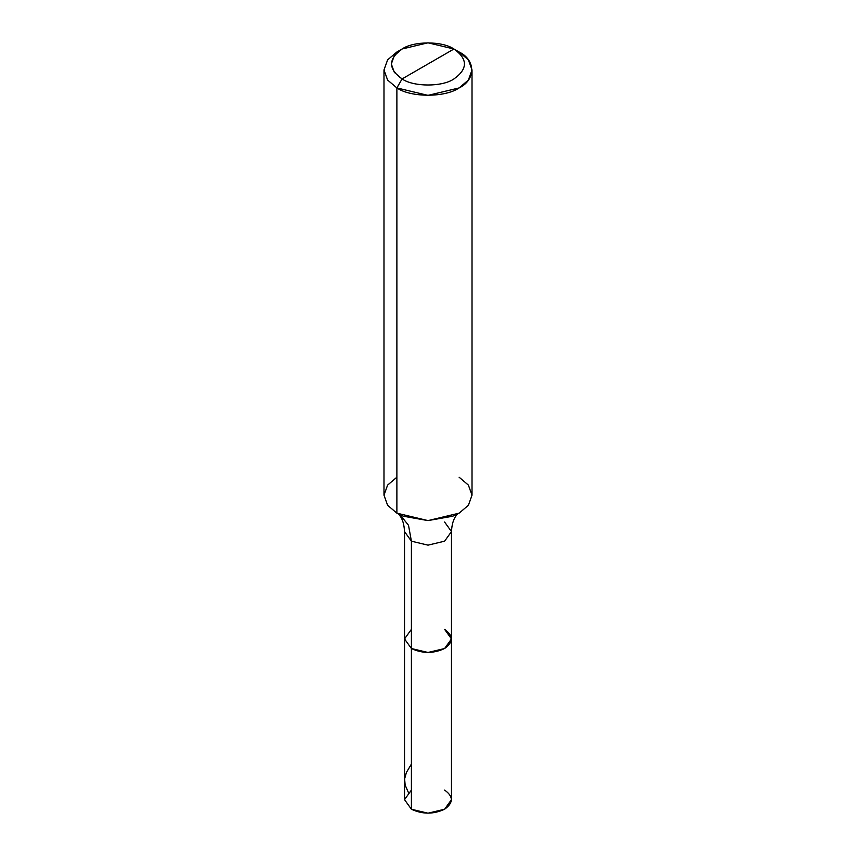 <?xml version="1.0" encoding="UTF-8"?>
<svg xmlns="http://www.w3.org/2000/svg" width="856" height="856" viewBox="0 0 856 856"><rect width="100%" height="100%" fill="white"/><g stroke="black" fill="none" stroke-linecap="round" stroke-linejoin="round"><path stroke-width="1.28" d="M457.96 513.536L456.355 515.355C453.477 518.993 451.85 524.407 451.476 531.597L444.596 541.185L428 545.154L411.404 541.185L404.524 531.597L404.524 799.643L411.404 809.23L411.404 541.185L428 545.154L444.596 541.185L451.476 531.597L451.476 799.643L444.596 809.23L428 813.2L411.404 809.23L411.404 648.516L404.524 638.929L411.404 629.342L404.524 638.929L411.404 648.516L428 652.475L444.596 648.516L451.476 638.929L444.596 629.342C453.552 635.73 453.552 642.118 444.596 648.516C433.532 653.684 422.468 653.684 411.404 648.516L404.524 638.929L411.404 648.516C422.468 653.684 433.532 653.684 444.596 648.516C453.552 642.118 453.552 635.73 444.596 629.342M411.404 790.067L404.524 799.643L411.404 809.23C422.468 814.398 433.532 814.398 444.596 809.23C453.552 802.842 453.552 796.455 444.596 790.067M428 63.975L402.063 78.945C388.078 68.962 388.078 58.978 402.063 49.006C413.737 40.928 442.263 40.928 453.937 49.006L402.063 78.945L396.884 87.933L428 95.369L459.116 87.933L468.393 80.057L472.009 69.967L468.393 59.867L459.116 51.991L453.937 49.006C467.922 58.978 467.922 68.962 453.937 78.945C442.263 87.023 413.737 87.023 402.063 78.945C413.737 87.023 442.263 87.023 453.937 78.945C467.922 68.962 467.922 58.978 453.937 49.006L428 63.975M451.476 531.597L444.596 522.021M451.476 638.929L444.596 648.516L428 652.475L411.404 648.516L411.404 541.185L408.505 525.263L400.105 514.841L408.505 525.263L411.404 541.185L404.524 531.597C404.16 524.439 402.545 519.036 399.666 515.387L398.04 513.536M472.009 69.967L472.009 495.185L468.393 505.286L459.116 513.161L428 520.598L396.884 513.161L403.24 516.2L428 520.598L452.76 516.2L459.116 513.161L468.393 505.286L472.009 495.185L468.393 485.095L459.116 477.22M383.991 69.967L383.991 495.185L387.608 505.286L396.884 513.161L396.884 87.933C410.891 97.627 445.109 97.627 459.116 87.933C475.904 79.843 475.904 60.081 459.116 51.991L453.937 49.006L428 42.8L402.063 49.006L394.338 55.565L391.32 63.975L394.338 72.386L402.063 78.945L396.884 87.933L387.608 80.057L383.991 69.967L387.608 59.867L396.884 51.991L387.608 59.867L383.991 69.967L387.608 80.057L396.884 87.933L396.884 513.161L387.608 505.286L383.991 495.185L387.608 485.095L396.884 477.22M408.301 792.271L405.145 785.091L404.62 778.832L406.418 772.454L411.404 764.066M402.063 49.006L396.884 52.002"/></g></svg>
